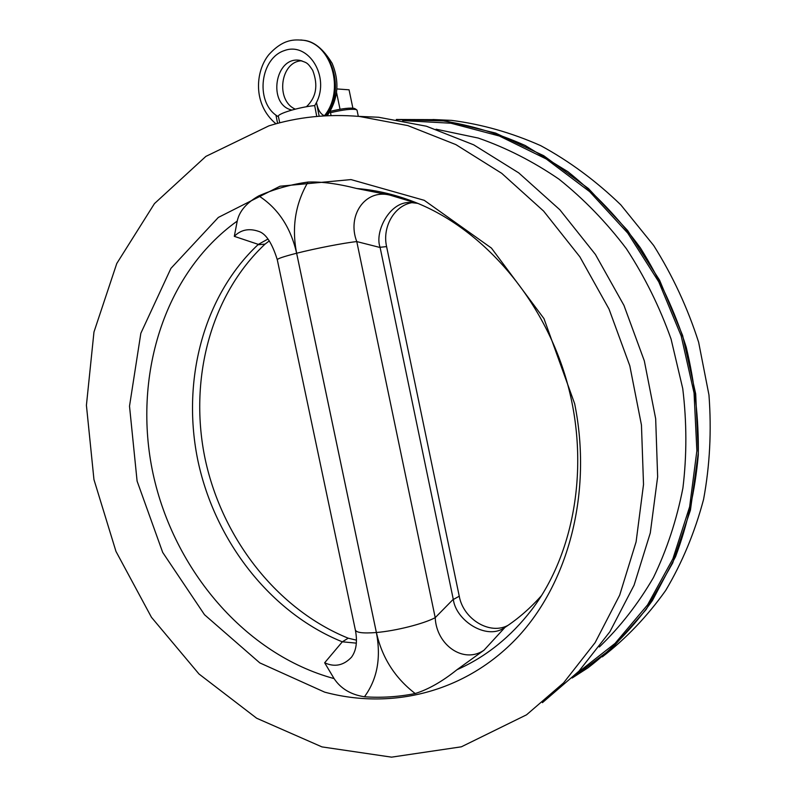 <?xml version="1.0" encoding="UTF-8"?>
<svg xmlns="http://www.w3.org/2000/svg" width="797" height="797" viewBox="0 0 797 797"><rect width="100%" height="100%" fill="white"/><g stroke="black" fill="none" stroke-linecap="round" stroke-linejoin="round"><path stroke-width="1.2" d="M279.727 122.798L278.422 116.601C276.31 114.031 298.865 107.117 314.695 105.573L316.738 116.442M331.094 115.595L330.147 111.281M301.834 60.791C280.355 61.19 275.234 100.701 295.308 109.139M301.186 39.999L303.039 40.239C313.44 40.906 323.144 48.617 332.16 63.361C339.691 81.603 338.257 98.738 327.846 114.778L324.429 115.724C320.553 114.19 317.893 109.787 316.459 102.524L319.169 116.232M278.472 116.85L275.961 115.186L277.585 123.356M291.851 110.066C267.214 104.736 274.905 55.77 299.891 60.363L299.951 60.373M324.429 115.724C345.161 90.728 331.632 43.227 302.98 40.239L303.049 40.239C331.911 43.267 346.267 90.828 325.863 115.784M275.951 123.794C252.639 104.497 255.269 71.451 268.748 54.764C283.881 38.007 295.378 39.76 302.98 40.239L300.768 39.96M330.456 112.706C343.547 109.627 352.244 108.631 356.548 109.717L357.056 110.325M340.04 109.249L336.573 92.601M352.872 108.123L349.056 89.812L336.942 88.945M354.984 108.701L354.695 108.522C350.59 107.505 342.411 108.452 330.167 111.371M507.988 625.366C489.786 635.309 463.316 619.149 459.251 596.216L386.595 246.602C382.052 226.816 394.525 205.188 412.447 202.597M356.448 640.16L348.219 638.198C277.137 609.356 222.423 538.842 205.287 459.68C188.49 380.488 210.159 295.548 265.042 244.121L269.316 240.883M268.898 125.856L205.865 156.401L154.459 203.604L116.77 263.498L93.966 332.03L86.415 405.294L93.956 479.585L115.963 551.385L151.46 617.296L199.001 674.003L256.684 718.246L321.958 746.899L391.556 757.15L461.373 746.809L526.548 714.809L563.628 682.83L595.13 642.621L619.668 595.17L636.096 541.87L643.518 484.486L641.455 425.07L629.819 365.833L609.008 309.037L579.867 256.833L543.604 211.085L501.712 173.318L455.874 144.606L407.825 125.587L359.238 116.432C327.647 113.822 297.53 116.97 268.898 125.856M432.91 119.52L451.61 120.387C481.677 124.242 511.375 132.661 540.695 145.642C569.357 161.203 596.046 180.929 620.773 204.819L653.65 245.456C672.618 275.593 687.612 307.861 698.64 342.262L708.961 394.973C711.651 430.619 709.858 465.438 703.572 499.41C694.815 532.336 682.192 562.682 665.694 590.447C647.294 616.32 626.183 638.457 602.353 656.858M572.166 678.008L587.897 667.876C612.156 649.266 633.675 626.801 652.434 600.5L675.557 556.665C687.482 524.665 695.064 490.832 698.292 455.137C698.859 418.923 694.815 382.859 686.157 346.934C674.92 311.697 659.637 278.631 640.3 247.747C618.96 218.647 594.831 193.292 567.922 171.704L525.213 145.492C495.375 132.202 465.179 123.595 434.614 119.66L396.308 119.47M358.082 116.342L378.585 117.259L426.425 126.225L473.687 144.825L518.727 172.879L559.843 209.77L595.409 254.442L623.961 305.41L644.325 360.872L655.672 418.734L657.645 476.805L650.292 532.944L634.103 585.137L609.934 631.672L578.931 671.184L542.408 702.675M574.667 403.76L543.962 318.601L491.44 248.086L424.243 200.316L350.979 179.584L280.036 186.219L218.348 217.422L170.927 268.37L140.84 333.285L129.512 406.161L137.094 481.089L162.698 552.421L204.52 614.736L259.792 662.885L324.648 692.135C391.775 710.227 465.667 692.334 517.323 637.58C568.659 582.756 592.56 492.207 574.667 403.76M533.203 607.762L531.808 609.635C510.877 636.873 485.941 656.907 456.98 669.719L484.028 650.183L504.989 627.378C518.349 618.621 530.553 607.981 541.611 595.469M504.511 627.687L503.624 628.215C486.27 639.832 456.123 620.843 453.314 599.493L380.069 247.279C374.341 231.897 389.803 200.804 410.694 202.558L416.751 203.215L389.623 195.026C364.767 188.949 346.825 216.037 356.777 241.581C344.294 242.866 315.592 248.425 296.643 253.237C283.403 256.624 276.957 258.826 277.306 259.832L355.293 629.68C355.781 632.639 362.814 633.585 376.383 632.509C395.8 630.885 423.865 623.772 435.212 617.655L356.777 241.581L380.119 247.508M356.339 643.139L342.331 641.804L324.658 662.785C334.62 667.378 343.567 665.535 351.477 657.236L351.597 657.097M348.219 638.198L342.331 641.804M341.793 641.615C270.372 612.475 215.389 541.442 198.134 461.752C181.208 382.032 202.876 296.544 257.949 244.759L265.042 244.121M484.028 650.183C463.675 664.29 436.377 645.062 435.212 617.655L453.274 599.274M456.98 669.719C442.325 681.475 428.397 689.415 415.197 693.539C398.41 696.877 381.494 697.963 364.448 696.777C350.839 694.655 340.717 688.598 334.092 678.596L324.658 662.785M258.597 231.359C248.963 228.062 240.863 229.725 234.308 236.35L237.227 221.068C239.329 211.215 246.512 202.817 258.776 195.883C274.357 189.068 290.775 184.456 308.011 182.065C321.57 181.537 337.818 183.689 356.757 188.52L389.623 195.026M351.607 657.087L351.487 657.226C356.269 650.691 357.584 641.695 355.412 630.258M234.308 236.35L258.358 244.39L267.931 239.05M417.339 203.355L416.771 203.225M314.715 105.672L316.459 102.524C330.018 76.402 308.369 41.603 284.489 50.55C260.519 58.131 255.17 100.402 275.961 115.186M459.251 596.216L453.314 599.493M380.069 247.279L386.595 246.602M308.011 182.065C295.348 203.723 291.563 227.444 296.643 253.237L376.393 632.509C382.032 657.645 394.963 677.988 415.197 693.539M364.448 696.777C377.26 679.313 381.235 657.894 376.383 632.509L296.633 253.247C290.736 227.464 278.113 208.346 258.776 195.883M356.757 188.52C377.38 190.154 397.882 195.175 418.266 203.564C484.207 230.871 543.883 299.413 567.085 382.251C590.208 465.099 574.458 553.626 531.808 609.635L533.362 607.553M334.092 678.596C245.287 654.516 173.925 570.044 153.074 473.807C132.372 377.579 163.534 273.76 237.227 221.068M396.737 119.54L445.892 121.014L495.525 133.049L543.713 155.704L588.435 188.54L627.677 230.552L659.577 280.195L682.611 335.437L695.691 393.897L698.282 452.995L690.421 510.16L672.688 563.011L646.138 609.536L612.196 648.13L572.485 677.699M576.789 673.405L615.045 643.418L647.582 604.863L672.887 558.817L689.634 506.812L696.867 450.793L694.057 393.011L681.176 335.886L658.75 281.849L627.777 233.142L589.71 191.688L546.274 158.992L499.36 136.008L450.893 123.216L402.694 120.586M436.079 129.204L478.22 138.05C506.205 147.764 533.123 161.462 558.976 179.166C583.842 199.031 606.308 222.204 626.382 248.704C644.743 276.788 659.637 306.905 671.064 339.054L682.74 388.557C686.835 422.211 686.884 455.376 682.909 488.053C676.683 519.963 666.85 549.83 653.391 577.646C638.088 603.907 620.076 627.02 599.344 646.975M299.901 60.373L299.891 60.363C306.367 62.794 307.104 61.777 312.713 70.365C318.372 85.299 316.27 97.433 306.387 106.768M358.311 116.352L357.016 110.135M354.695 108.522L356.548 109.717M451.61 120.387L434.614 119.66M378.585 117.259L359.238 116.432M505.657 626.94L503.624 628.215M258.607 231.369C265.79 233.491 272.016 242.916 277.266 259.633"/></g></svg>
